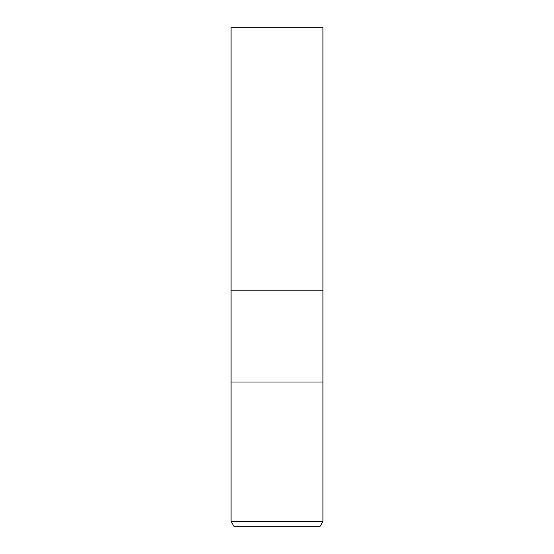 <?xml version="1.0" encoding="UTF-8"?>
<svg xmlns="http://www.w3.org/2000/svg" width="554" height="554" viewBox="0 0 554 554"><rect width="100%" height="100%" fill="white"/><g stroke="black" fill="none" stroke-linecap="round" stroke-linejoin="round"><path stroke-width="0.42" stroke-dasharray="2.77 2.08" d="M322.94 382.011L231.06 382.011L322.94 382.011M322.94 290.227L231.06 290.227L322.94 290.227M322.94 521.376L231.06 521.376M320.101 526.3L233.899 526.3M322.94 27.7L231.06 27.7"/><path stroke-width="0.83" d="M231.06 521.376L231.06 382.011L322.94 382.011L322.94 290.227L277 290.227L322.94 290.227L322.94 27.7L231.06 27.7L231.06 290.227L277 290.227L231.06 290.227L231.06 382.011L322.94 382.011L322.94 521.376L231.06 521.376L233.899 526.3L320.101 526.3L322.94 521.376"/></g></svg>
